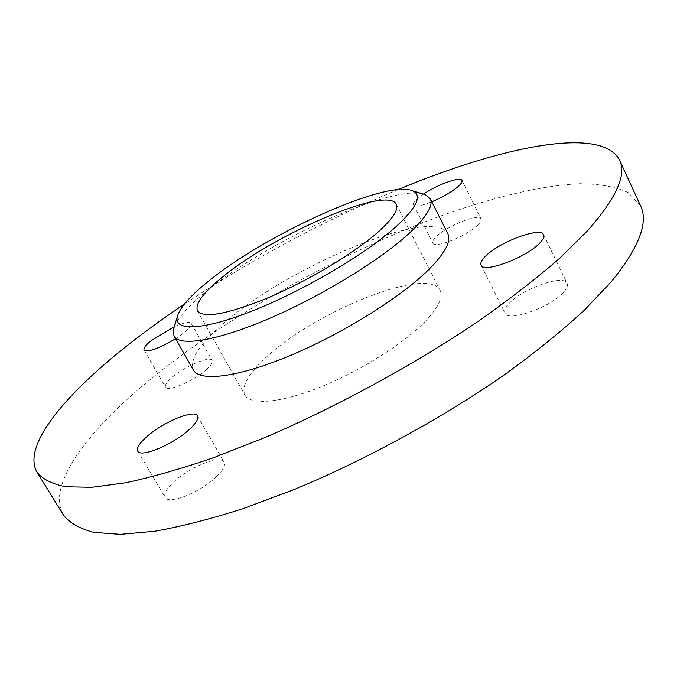 <?xml version="1.0" encoding="UTF-8"?>
<svg xmlns="http://www.w3.org/2000/svg" width="677" height="677" viewBox="0 0 677 677"><rect width="100%" height="100%" fill="white"/><g stroke="black" fill="none" stroke-linecap="round" stroke-linejoin="round"><path stroke-width="0.51" stroke-dasharray="3.38 2.54" d="M175.538 338.745L184.609 332.28C189.729 327.99 191.913 325.002 191.151 323.318C189.416 321.423 183.789 322.557 174.26 326.729C178.466 316.971 189.543 304.878 207.492 290.458C266.95 241.757 388.073 185.862 422.304 193.732M447.793 233.667C433.999 205.503 290.23 265.511 225.145 322.066C199.842 343.459 189.264 359.453 193.419 370.065M563.831 291.872C566.945 288.275 568.02 285.423 567.064 283.316C563.772 273.863 521.518 289.02 508.698 303.897C505.194 307.73 503.95 310.777 504.974 313.053C507.632 322.599 551.433 307.087 563.831 291.872M477.657 225.17C480.509 222.386 481.618 220.304 481 218.925C479.164 213.086 447.353 225.712 436.496 236.425C433.407 239.345 432.18 241.545 432.823 243.018C434.287 248.95 467.028 236.036 477.657 225.17M423.582 194.045L417.43 198.674C414.248 201.501 412.945 203.565 413.503 204.869C415.196 206.942 421.289 205.926 431.791 201.805M205.994 369.913C210.987 365.495 213.043 362.339 212.163 360.452C210.225 355.459 184.711 366.274 172.136 377.301C166.864 381.853 164.663 385.137 165.543 387.142C167.244 392.228 193.571 381.092 205.994 369.913M216.623 476.54C223.148 470.075 225.653 465.285 224.121 462.163C220.71 454.428 188.993 467.155 173.346 482.303C166.339 488.989 163.614 494.007 165.171 497.375C168.243 505.22 201.238 491.993 216.623 476.54M424.386 322.286C438.256 307.942 443.494 297.305 440.109 290.357C428.871 265.689 315.744 310.895 266.933 356.627C248.484 373.391 241.139 386.195 244.888 395.038C250.473 405.405 279.973 403.179 319.392 387.472C358.759 371.825 402.46 344.534 424.386 322.286M640.518 205.757L628.222 192.598C615.621 186.767 599.433 183.805 579.656 183.704C537.792 185.667 484.157 199.487 427.61 220.837C328.252 259.308 222.149 319.866 145.961 383.013C85.861 433.153 46.231 486.052 63.52 515.146M397.958 189.619C323.098 221.015 251.886 259.206 184.313 304.176M543.623 234.767L567.064 283.316M461.976 180.42L481 218.925M191.151 323.318L212.163 360.452M197.481 415.881L224.121 462.163M396.214 204.285L440.109 290.357M197.489 310.845L244.888 395.038M137.744 451.119L165.171 497.375M144.074 350.06L165.543 387.142M413.503 204.869L432.823 243.018M481.076 265.139L504.974 313.053"/><path stroke-width="1.02" d="M209.041 280.769C190.186 295.807 179.583 307.857 177.239 316.921C173.938 331.552 203.955 330.384 254.18 310.21C304.278 290.171 365.588 253.96 395.461 227.193C416.981 207.374 422.651 195.238 412.488 190.787C386.584 179.388 266.636 233.861 209.041 280.769M422.304 193.732L425.401 194.663L430.25 198.742C433.635 205.63 426.273 217.469 408.18 234.242C378.832 261.017 320.263 296.712 268.498 318.825C216.64 341.022 179.659 346.717 174.04 336.122L173.32 329.826L174.26 326.737L151.064 340.726C145.648 345.16 143.321 348.274 144.074 350.06C148.348 352.37 158.841 348.604 175.538 338.745M174.04 336.122L193.419 370.065C199.74 381.879 237.204 377.563 288.952 356.077C340.607 334.675 398.482 298.862 427.06 271.215C444.671 253.883 451.584 241.367 447.793 233.667L430.25 198.742M540.043 242.755C543.276 239.303 544.469 236.645 543.623 234.767C540.813 226.296 498.5 242.315 485.172 256.575C481.55 260.256 480.179 263.116 481.076 265.139C483.234 273.745 527.121 257.311 540.043 242.755M431.791 201.805C442.978 197.066 451.847 191.896 458.397 186.293C461.333 183.602 462.518 181.648 461.976 180.42C460.605 176.198 437.604 184.466 423.582 194.045M189.357 429.455C196.11 423.201 198.818 418.674 197.481 415.881C194.544 408.959 162.751 422.203 146.579 436.877C139.344 443.359 136.399 448.106 137.744 451.119C140.334 458.177 173.43 444.4 189.357 429.455M377.868 232.253C392.685 218.976 398.795 209.65 396.214 204.285C387.769 185.168 274.422 234.09 222.741 276.834C203.252 292.566 194.841 303.905 197.489 310.845C203.963 318.757 228.124 314.136 269.962 296.983C309.524 279.982 354.477 252.893 377.868 232.253M184.313 304.176C163.098 318.402 143.372 332.762 125.135 347.259C63.613 396.113 21.85 446.532 37.133 472.411C42.676 479.282 52.205 484.063 65.711 486.755L91.725 487.313L125.524 482.794C151.724 477.2 181.174 468.806 213.856 457.593L265.866 437.156C338.255 406.014 415.509 363.794 479.121 320.712C509.62 299.242 536.336 278.543 559.253 258.606L587.492 230.806C616.231 198.259 626.91 174.7 619.531 160.136C601.735 125.262 500.235 146.909 397.958 189.619M37.133 472.411L63.52 515.146C69.629 522.949 79.683 528.686 93.671 532.35L120.32 534.365L154.593 531.267C181.03 526.596 210.598 519.031 243.297 508.579L295.155 489.132C367.171 459.116 443.494 417.311 505.914 373.763C535.812 352.006 561.902 330.858 584.183 310.337L611.483 281.48C639.063 247.443 648.744 222.208 640.518 205.757L619.531 160.136M177.239 316.921L173.32 329.826M412.488 190.787L425.401 194.663"/></g></svg>
